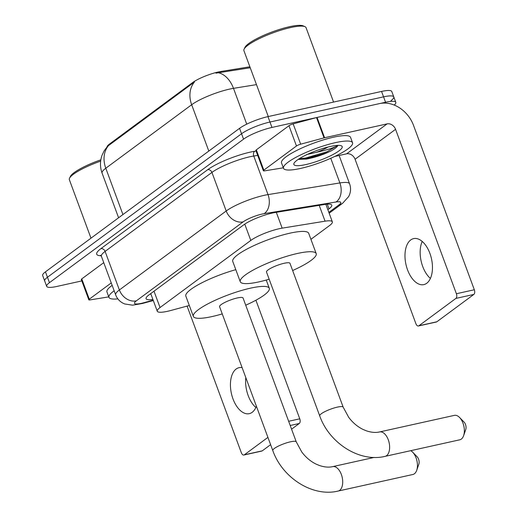 <?xml version="1.0" encoding="UTF-8"?>
<svg xmlns="http://www.w3.org/2000/svg" width="517" height="517" viewBox="0 0 517 517"><rect width="100%" height="100%" fill="white"/><g stroke="black" fill="none" stroke-linecap="round" stroke-linejoin="round"><path stroke-width="0.78" d="M310.924 239.319L329.575 225.528A22.082 4.401 159.7 0 0 332.347 221.845A22.082 4.401 159.7 0 0 325.064 221.186L282.159 228.146A22.082 4.401 159.7 0 0 279.206 228.721A22.082 4.401 159.7 0 0 250.797 240.437L160.044 307.537A22.082 4.401 159.7 0 0 157.265 311.228A22.082 4.401 159.7 0 0 170.778 310.497L189.306 305.495M107.051 146.847A19.879 3.962 -20.3 0 1 109.591 143.972L192.679 82.539A19.879 3.962 -20.3 0 1 218.252 71.992A19.879 3.962 -20.3 0 1 220.908 71.482L249.873 66.777M256.477 84.62L233.49 88.349A29.45 5.868 159.7 0 0 229.548 89.111A29.45 5.868 159.7 0 0 191.671 104.738A25.766 20.809 -126.5 0 1 194.457 82.016L107.484 146.369L104.15 150.828L102.004 155.371C99.949 161.298 99.975 167.217 102.088 173.143L118.593 217.767M250.241 67.759L215.957 73.149M81.828 280.912L56.922 286.431A22.082 4.401 -20.3 0 1 46.679 286.353L44.675 280.938A22.082 4.401 -20.3 0 1 47.454 277.254L241.555 133.748A22.082 4.401 -20.3 0 1 269.964 122.031L383.562 96.847A22.082 4.401 -20.3 0 1 393.799 96.931L391.796 91.515A22.082 4.401 -20.3 0 0 381.559 91.438L267.968 116.616A22.082 4.401 -20.3 0 0 239.558 128.332L45.451 271.839A22.082 4.401 -20.3 0 0 42.672 275.529L44.675 280.938A22.082 4.401 -20.3 0 1 47.454 277.254L241.555 133.748A22.082 4.401 -20.3 0 1 269.964 122.031L383.562 96.847A22.082 4.401 -20.3 0 1 393.799 96.931A22.082 4.401 -20.3 0 1 391.02 100.615M327.856 209.695L329.012 208.842A22.082 4.401 159.7 0 0 331.791 205.159A22.082 4.401 159.7 0 0 324.508 204.499L275.167 212.506A22.082 4.401 159.7 0 0 272.213 213.082A22.082 4.401 159.7 0 0 243.804 224.798L148.851 295A22.082 4.401 159.7 0 0 146.072 298.684A22.082 4.401 159.7 0 0 152.896 299.414M46.679 286.353A22.082 4.401 -20.3 0 1 49.458 282.663L243.559 139.157A22.082 4.401 -20.3 0 1 271.968 127.44L385.559 102.263A22.082 4.401 -20.3 0 1 395.802 102.347A22.082 4.401 -20.3 0 1 394.225 105.067M150.893 293.999A22.082 4.401 -20.3 0 1 150.04 294.115M426.732 283.264A23.556 13.074 -102.5 0 0 430.777 256.031A23.556 13.074 -102.5 0 0 413.626 238.615A23.556 13.074 -102.5 0 0 410.711 239.966A23.556 13.074 -102.5 0 0 406.666 267.199A23.556 13.074 -102.5 0 0 423.817 284.615A23.556 13.074 -102.5 0 0 426.732 283.264M263.832 170.138A3.684 0.737 159.7 0 0 263.373 170.752L255.863 150.453A3.684 0.737 -20.3 0 1 256.322 149.84L263.832 170.138L296.474 146.001L288.964 125.709A3.684 0.737 -20.3 0 1 293.158 123.886L316.527 117.579A3.684 0.737 -20.3 0 1 317.07 117.443L379.581 103.587A29.45 23.782 -126.5 0 1 413.51 125.353L474.328 289.759A3.684 2.042 77.5 0 1 473.831 294.432L455.897 298.412A3.684 2.042 -102.5 0 0 456.388 293.734L395.57 129.328A7.361 5.945 53.5 0 0 387.091 123.886L324.579 137.742A3.684 0.737 159.7 0 0 324.03 137.877L300.668 144.185A3.684 0.737 159.7 0 0 296.474 146.001M256.322 149.84L288.964 125.709M334.77 156.444L346.597 153.827A7.361 5.945 53.5 0 1 355.076 159.268L415.894 323.674A3.684 2.042 -102.5 0 0 418.434 325.981A3.684 2.042 -102.5 0 0 418.893 325.768L436.826 321.794L473.831 294.432M436.826 321.794A3.684 2.042 77.5 0 1 436.374 322.001L418.434 325.981M418.893 325.768L455.897 298.412M263.373 170.752A3.684 0.737 159.7 0 0 264.581 170.862L283.329 167.818M430.409 278.43A23.556 13.074 77.5 0 1 422.208 241.439M268.284 116.545L243.908 50.653A33.127 6.605 -20.3 0 1 244.095 49.154L244.968 47.357A31.653 6.314 -20.3 0 1 289.494 26.71A31.653 6.314 -20.3 0 1 303.104 25.85L304.933 26.645A33.127 6.605 -20.3 0 1 306.051 27.666L333.575 102.075M244.095 49.154A33.127 6.605 -20.3 0 1 290.69 27.543A33.127 6.605 -20.3 0 1 304.933 26.645M300.571 168.439A36.81 7.341 -20.3 0 1 283.503 168.303A36.81 7.341 -20.3 0 1 299.698 155.384A36.81 7.341 -20.3 0 1 335.481 142.627A36.81 7.341 -20.3 0 1 352.549 142.763A36.81 7.341 -20.3 0 1 336.354 155.675A36.81 7.341 -20.3 0 1 300.571 168.439M283.503 168.303L281.507 162.887A36.81 7.341 -20.3 0 1 297.702 149.975A36.81 7.341 -20.3 0 1 333.478 137.212A36.81 7.341 -20.3 0 1 350.545 137.348L352.549 142.763M298.322 159.314L306.387 159.1C314.937 157.465 323.112 154.77 330.919 151.003C335.094 148.663 337.414 146.776 337.885 145.342C334.764 147.5 327.688 149.807 316.656 152.263A18.405 3.671 -20.3 0 0 328.095 147.009M330.247 146.498A25.766 5.138 -20.3 0 1 341.323 145.8A25.766 5.138 -20.3 0 1 332.89 154.596A25.766 5.138 -20.3 0 1 305.812 164.568A25.766 5.138 -20.3 0 1 294.005 163.307A25.766 5.138 -20.3 0 1 330.247 146.498M306.562 154.577L316.656 152.263M298.742 159.423L305.767 158.932L327.235 152.644L330.919 151.003M299.395 158.622L305.45 158.086L326.925 151.798L337.859 145.387M459.775 439.805A12.518 6.947 -102.5 0 0 461.319 439.088A12.518 6.947 -102.5 0 0 463.607 435.682A12.518 6.947 -102.5 0 0 459.574 417.484A12.518 6.947 -102.5 0 0 454.359 415.371L379.627 431.934A12.518 6.947 77.5 0 1 388.739 441.182A12.518 6.947 77.5 0 1 386.587 455.651A12.518 6.947 77.5 0 1 385.042 456.369L459.775 439.805M379.627 431.934C375.769 432.845 371.368 432.477 366.411 430.835L363.167 429.491C357.628 426.829 352.801 422.77 348.697 417.322L343.185 407.163L289.972 263.321A12.518 2.495 159.7 0 0 284.169 263.276A12.518 2.495 159.7 0 0 272.007 267.619A12.518 2.495 159.7 0 0 266.501 272.007L319.706 415.849C329.219 443.114 359.515 462.599 385.042 456.369M269.163 279.206A40.488 8.072 -20.3 0 1 259.036 281.862A40.488 8.072 -20.3 0 1 240.263 281.713A40.488 8.072 -20.3 0 1 258.08 267.509A40.488 8.072 -20.3 0 1 297.437 253.472A40.488 8.072 -20.3 0 1 316.21 253.621A40.488 8.072 -20.3 0 1 292.641 270.527M240.263 281.713L232.753 261.415A40.488 8.072 -20.3 0 1 250.571 247.21A40.488 8.072 -20.3 0 1 289.927 233.173A40.488 8.072 -20.3 0 1 308.701 233.322L316.21 253.621M459.574 417.484L464.079 422.098A5.151 2.863 77.5 0 1 465.739 429.595L463.607 435.682M296.26 441.854A12.518 2.495 159.7 0 0 290.464 441.809A12.518 2.495 159.7 0 0 274.365 448.452A12.518 2.495 159.7 0 0 272.789 450.54L219.583 306.697A12.518 2.495 159.7 0 1 225.089 302.303A12.518 2.495 159.7 0 1 237.251 297.966A12.518 2.495 159.7 0 1 243.055 298.012L296.26 441.854L301.779 452.013C305.883 457.461 310.704 461.519 316.249 464.182L319.493 465.526C324.443 467.168 328.851 467.53 332.702 466.625A12.518 6.947 77.5 0 1 341.821 475.873A12.518 6.947 77.5 0 1 339.669 490.342A12.518 6.947 77.5 0 1 338.124 491.06L412.85 474.496A12.518 6.947 -102.5 0 0 414.401 473.779A12.518 6.947 -102.5 0 0 416.689 470.373A12.518 6.947 -102.5 0 0 412.65 452.175A12.518 6.947 -102.5 0 0 410.75 450.669M222.245 313.897A40.488 8.072 -20.3 0 1 212.119 316.553A40.488 8.072 -20.3 0 1 193.345 316.404A40.488 8.072 -20.3 0 1 211.156 302.193A40.488 8.072 -20.3 0 1 250.519 288.156A40.488 8.072 -20.3 0 1 269.292 288.305A40.488 8.072 -20.3 0 1 245.717 305.211M193.345 316.404L185.836 296.105A40.488 8.072 -20.3 0 1 235.81 269.674M412.65 452.175L417.154 456.789A5.151 2.863 77.5 0 1 418.815 464.285L416.689 470.373M242.118 367.632A23.556 13.074 -102.5 0 0 239.074 367.671A23.556 13.074 -102.5 0 0 236.159 369.015A23.556 13.074 -102.5 0 0 232.114 396.255A23.556 13.074 -102.5 0 0 249.265 413.665A23.556 13.074 -102.5 0 0 252.18 412.32A23.556 13.074 -102.5 0 0 256.38 406.188M89.279 299.188A3.684 0.737 159.7 0 0 88.814 299.802L81.311 279.51A3.684 0.737 -20.3 0 1 81.77 278.889L89.279 299.188L111.252 282.941M81.77 278.889L103.749 262.642M255.902 300.222L299.77 418.815A3.684 2.042 77.5 0 1 299.278 423.488L290.211 425.497M187.096 306.09L241.342 452.73A3.684 2.042 -102.5 0 0 243.882 455.031A3.684 2.042 -102.5 0 0 244.334 454.818L262.274 450.843L270.617 444.672M291.575 429.181L299.278 423.488M262.274 450.843A3.684 2.042 77.5 0 1 261.815 451.057L243.882 455.031M244.334 454.818L267.922 437.382M88.814 299.802A3.684 0.737 159.7 0 0 90.029 299.912L108.77 296.874M255.857 407.48A23.556 13.074 77.5 0 1 245.808 377.597M90.986 238.175L69.356 179.703A33.127 6.605 -20.3 0 1 69.543 178.203L70.415 176.407A31.653 6.314 -20.3 0 1 100.841 159.831M69.543 178.203A33.127 6.605 -20.3 0 1 100.66 161.11M117.876 298.878A36.81 7.341 -20.3 0 1 108.951 297.353A36.81 7.341 -20.3 0 1 114.16 290.793M108.951 297.353L106.948 291.943A36.81 7.341 -20.3 0 1 112.157 285.378M276.304 212.319L282.159 228.146M220.908 71.482L221.27 72.458M109.591 143.972L109.837 144.637M192.679 82.539L192.925 83.205M244.761 224.126L250.797 240.437M319.209 205.359L325.064 221.186M153.995 291.194L160.044 307.537M218.581 72.8A25.766 17.694 -99.2 0 1 233.49 88.349L246.738 124.151M108.576 145.51A25.766 20.809 53.5 0 0 105.791 168.232A29.45 5.868 159.7 0 0 102.088 173.143M208.81 151.067L191.671 104.738L105.791 168.232L122.93 214.561M45.451 271.839L49.458 282.663M239.558 128.332L243.559 139.157M267.968 116.616L271.968 127.44M381.559 91.438L385.559 102.263M328.844 212.371L338.939 204.906A14.722 2.934 159.7 0 0 335.934 202.011L264.071 213.67A14.722 2.934 159.7 0 0 262.1 214.057A14.722 2.934 159.7 0 0 243.164 221.864L136.339 300.849A14.722 2.934 159.7 0 0 141.309 303.356A14.722 2.934 159.7 0 0 143.493 302.82L153.187 300.203M143.493 302.82A14.722 5.984 -105.1 0 1 142.324 303.505L132.546 305.172L124.616 303.944L122.697 303.033C119.382 301.159 117.042 298.445 115.672 294.884A29.45 5.868 -20.3 0 1 119.375 289.966L226.2 210.988A29.45 5.868 -20.3 0 1 264.077 195.361A29.45 5.868 -20.3 0 1 268.019 194.599L253.757 156.031A29.45 5.868 159.7 0 0 249.814 156.793A29.45 5.868 159.7 0 0 211.938 172.419L105.106 251.398A29.45 5.868 159.7 0 0 101.403 256.316L100.537 255.236M101.112 255.766A33.127 6.605 -20.3 0 1 100.867 248.677L207.692 169.699A3.684 2.973 -126.5 0 1 211.938 172.419L226.2 210.988A14.722 11.891 53.5 0 0 243.164 221.864M207.692 169.699A33.127 6.605 -20.3 0 1 250.306 152.121A33.127 6.605 -20.3 0 1 254.739 151.261L256.083 151.048M264.071 213.67A14.722 10.114 -99.2 0 0 268.019 194.599L339.882 182.94L330.764 158.286M335.934 202.011A14.722 10.114 -99.2 0 0 339.882 182.94A29.45 5.868 -20.3 0 1 349.595 183.813L339.12 155.481M257.692 155.391L253.757 156.031A3.684 2.527 80.8 0 1 254.739 151.261M136.339 300.849A14.722 11.891 53.5 0 1 119.375 289.966L105.106 251.398A3.684 2.973 -126.5 0 0 100.867 248.677M338.939 204.906A14.722 11.891 53.5 0 0 342.687 203.213L348.704 196.505L349.57 194.56C350.862 190.986 350.869 187.4 349.595 183.813M327.28 204.163L329.012 208.842M355.076 159.268L395.57 129.328M346.597 153.827L387.091 123.886M317.07 117.443L324.579 137.742M456.388 293.734L474.328 289.759M324.03 137.877L316.527 117.579M293.158 123.886L300.668 144.185M315.544 155.766A29.45 5.868 -20.3 0 1 304.526 159.12M343.185 407.163A12.518 2.495 159.7 0 0 337.381 407.118A12.518 2.495 159.7 0 0 321.283 413.762A12.518 2.495 159.7 0 0 319.706 415.849M288.654 421.277L299.77 418.815M325.865 204.305L332.347 221.845M150.744 293.598L157.265 311.228M395.802 102.347L393.799 96.931M115.672 294.884L101.403 256.316M329.161 213.217L342.687 203.213M142.324 303.505L153.31 300.539M269.292 288.305L266.236 280.052M332.702 466.625L374.185 457.429M272.789 450.54C282.301 477.805 312.591 497.289 338.124 491.06"/></g></svg>
